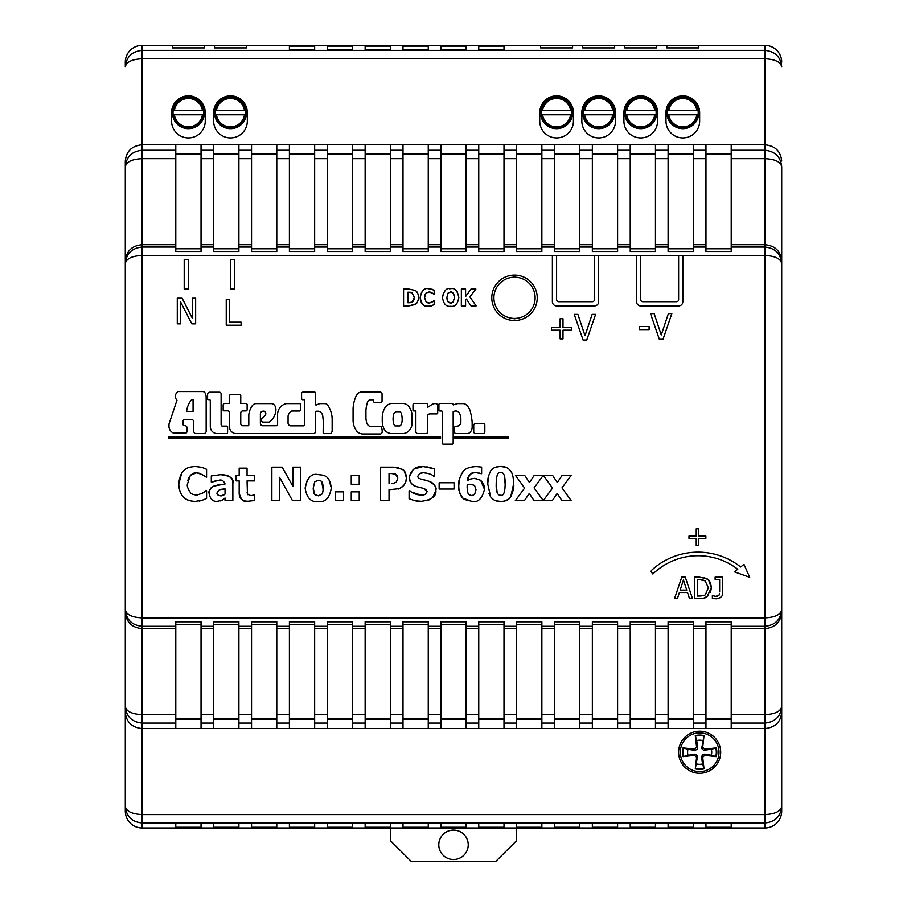 <?xml version="1.0" encoding="UTF-8"?>
<svg xmlns="http://www.w3.org/2000/svg" width="907" height="907" viewBox="0 0 907 907"><rect width="100%" height="100%" fill="white"/><g stroke="black" fill="none" stroke-linecap="round" stroke-linejoin="round"><path stroke-width="1.36" d="M142.127 45.35L764.873 45.35A16.836 16.836 0 0 1 781.698 62.186A16.836 16.836 -90 0 0 764.873 45.35L142.127 45.35A16.836 16.836 -90 0 0 125.302 62.186A16.836 16.836 0 0 1 142.127 45.35L142.127 50.361C131.923 51.359 126.311 56.869 125.302 66.891L125.302 62.186L125.302 66.891C126.311 61.971 131.923 59.261 142.127 58.762L764.873 58.762C775.077 59.261 780.689 61.971 781.698 66.891C780.689 56.869 775.077 51.359 764.873 50.361L764.873 144.78L731.212 144.78L731.212 251.5L705.963 251.5L705.963 144.78L693.345 144.78L693.345 251.5L668.096 251.5L668.096 144.78L655.466 144.78L655.466 251.5L630.229 251.5L630.229 144.78L617.599 144.78L617.599 251.5L592.35 251.5L592.35 144.78L579.732 144.78L579.732 251.5L554.483 251.5L554.483 144.78L541.864 144.78L541.864 251.5L516.616 251.5L516.616 144.78L503.997 144.78L503.997 251.5L478.749 251.5L478.749 144.78L466.119 144.78L466.119 251.5L440.881 251.5L440.881 144.78L428.251 144.78L428.251 251.5L403.003 251.5L403.003 144.78L390.384 144.78L390.384 251.5L365.136 251.5L365.136 144.78L352.517 144.78L352.517 251.5L327.268 251.5L327.268 144.78L314.65 144.78L314.65 251.5L289.401 251.5L289.401 144.78L276.771 144.78L276.771 251.5L251.534 251.5L251.534 144.78L238.904 144.78L238.904 251.5L213.655 251.5L213.655 244.675L201.037 244.675L201.037 251.5L175.788 251.5L175.788 144.78L142.127 144.78L142.127 50.361L764.873 50.361L764.873 45.35M781.698 367.664L781.698 166.797C780.689 156.775 775.077 151.265 764.873 150.256L731.212 150.256M731.212 723.083L731.212 728.559L705.963 728.559L705.963 621.839L731.212 621.839L731.212 723.083L764.873 723.083L764.873 728.559C775.077 727.573 780.689 722.153 781.698 712.301L781.698 806.448C780.689 811.368 775.077 814.078 764.873 814.577L764.873 822.978C775.077 821.98 780.689 816.47 781.698 806.448L781.698 811.141A16.836 16.836 0 0 1 764.873 827.989L142.127 827.989L764.873 827.989A16.836 16.836 90 0 0 781.698 811.141L781.698 505.675M125.302 367.664L125.302 161.038C126.311 151.186 131.923 145.766 142.127 144.78L142.127 150.256C131.923 151.265 126.311 156.775 125.302 166.797C126.311 161.865 131.923 159.156 142.127 158.668L175.788 158.668M731.212 728.559L764.873 728.559L764.873 814.577L142.127 814.577C131.923 814.078 126.311 811.368 125.302 806.448L125.302 811.141A16.836 16.836 90 0 0 142.127 827.989A16.836 16.836 0 0 1 125.302 811.153L125.302 505.675M468.227 844.814A14.727 14.727 0 0 1 446.142 857.568A14.727 14.727 0 0 1 446.142 832.07A14.727 14.727 0 0 1 468.227 844.814M516.616 827.989L516.616 840.608L495.573 861.65L411.427 861.65L390.384 840.608L390.384 827.989M666.826 47.878L666.826 45.667L666.826 47.878L698.809 47.878L698.809 45.667L698.809 47.878M624.753 47.878L624.753 45.667L624.753 47.878L656.736 47.878L656.736 45.667L656.736 47.878M582.679 47.878L582.679 45.667L582.679 47.878L614.651 47.878L614.651 45.667L614.651 47.878M540.595 47.878L540.595 45.667L540.595 47.878L572.578 47.878L572.578 45.667L572.578 47.878M214.505 47.878L214.505 45.667L214.505 47.878L246.477 47.878L246.477 45.667L246.477 47.878M172.421 47.878L172.421 45.667L172.421 47.878L204.404 47.878L204.404 45.667L204.404 47.878M708.775 580.344L711.349 587.838C710.861 582.861 709.421 579.868 707.018 578.825L699.354 577.124L694.49 577.124L694.49 598.507L699.41 598.507C703.843 598.337 706.372 597.758 706.972 596.783L711.349 587.838L710.589 592.135M699.49 579.584L705.147 580.865L708.378 587.804L705.397 594.629C704.988 595.4 703.027 595.876 699.49 596.046L697.324 596.046L697.324 579.584L699.671 579.584M705.147 580.865L702.732 579.89M708.356 595.661L703.979 598.087M704.127 577.589L708.095 579.664M699.49 596.046L704.286 595.264M678.617 255.445L678.617 299.627A2.109 2.109 0 0 1 676.509 301.736L642.848 301.736A2.109 2.109 0 0 1 640.739 299.627L640.739 255.445L636.533 255.445L636.533 301.736A4.206 4.206 0 0 0 640.739 305.942L678.617 305.942A4.206 4.206 0 0 0 682.824 301.736L682.824 255.445L640.739 255.445M598.665 301.736L598.665 255.445L594.459 255.445L594.459 299.627A2.109 2.109 0 0 1 592.35 301.736L558.689 301.736A2.109 2.109 0 0 1 556.592 299.627L556.592 255.445L552.386 255.445L552.386 301.736A4.206 4.206 0 0 0 556.592 305.942L594.459 305.942A4.206 4.206 0 0 0 598.665 301.736M571.693 330.182L571.693 327.416L562.998 327.416L562.998 318.731L560.129 318.731L560.129 327.416L551.445 327.416L551.445 330.182L560.129 330.182L560.129 338.867L562.998 338.867L562.998 330.182L571.693 330.182M577.906 314.389L574.244 314.389L583.076 340.034L586.761 340.034L595.593 314.389L592.124 314.389L585.015 335.692L577.906 314.389M195.64 323.867L195.64 298.222L192.465 298.222L192.465 318.527L182.126 298.222L177.284 298.222L177.284 323.867L180.47 323.867L180.47 301.748L191.819 323.867L195.64 323.867M403.57 289.05L403.57 305.931L408.853 305.931L414.998 304.593C416.801 303.936 418.014 301.566 418.637 297.507C418.195 293.539 416.993 291.158 415.055 290.376L408.796 289.05L403.57 289.05M410.338 292.258L407.901 292.201L411.959 292.757L414.284 297.303M414.284 297.655L412.163 302.122L407.901 302.779L410.304 302.723M413.15 301.26L414.068 299.423M416.166 291.249L417.118 292.337M418.501 295.773L418.286 300.104M415.905 303.913L408.853 305.931M407.901 302.779L407.901 292.201M241.103 325.205L241.103 322.166L229.652 322.166L229.652 299.548L226.24 299.548L226.24 325.205L241.103 325.205M461.346 289.05L461.346 305.931L465.586 305.931L465.586 300.228L466.425 299.083L471.005 305.931L476.141 305.931L469.871 296.895L475.892 289.05L471.005 289.05L465.586 296.589L465.586 289.05L461.346 289.05M650.648 571.172L652.87 574.006A65.032 65.032 0 0 1 737.754 569.245L734.443 571.841L749.704 577.328L743.978 564.381L740.668 566.977A68.615 68.615 0 0 0 650.648 571.172M199.517 473.307L196.558 472.796L190.334 475.381C193.474 473.035 195.549 472.173 196.558 472.796L202.08 474.531L206.569 477.309L206.569 469.316L201.887 467.354L195.22 466.515C188.463 467.105 180.346 467.797 178.77 483.975C179.756 499.292 188.259 501.118 195.198 501.378L201.91 500.403L206.569 498.499L206.569 490.608L202.318 493.306L196.615 495.097C193.078 494.655 191.037 493.862 190.493 492.705C187.783 488.658 186.774 485.755 187.477 483.998L190.334 475.381M188.747 477.728L187.817 480.472M193.089 494.428L197.295 495.075M204.358 491.866L205.798 490.608M206.569 498.499L204.426 499.474M201.91 500.403L199.2 501.095M195.368 501.378L195.198 501.378C184.677 501.083 179.201 495.29 178.77 483.975L181.683 473.193M194.88 466.515L198.61 466.72M201.887 467.354L203.916 468.103M205.9 468.987L206.569 469.316M204.177 476.005L201.785 474.361M230.491 259.651L230.491 289.106L234.698 289.106L234.698 259.651L230.491 259.651M215.605 480.778L211.977 482.07L218.882 480.279C221.557 479.44 223.621 480.676 225.083 483.975L213.553 486.175C209.619 489.429 208.168 491.855 209.177 493.465C210.039 498.907 212.635 501.56 216.977 501.401L221.852 500.347L225.027 498.034L225.027 500.721L232.861 500.721L232.861 483.51C234.21 478.545 230.038 475.608 220.356 474.701L211.297 475.948L211.297 482.07L211.977 482.07M220.186 474.701L220.356 474.701C228.87 474.667 233.042 477.604 232.861 483.51M217.147 492.637L219.347 489.791L225.027 488.873L225.027 494.122L221.297 495.902M222.759 495.562L223.916 494.995M223.576 499.258L220.48 500.913M209.177 493.805L209.177 493.465C209.222 489.837 210.685 487.41 213.553 486.175L218.746 484.723M225.027 488.873L221.705 489.213M220.775 495.914L220.957 495.914C217.714 495.347 216.444 494.315 217.147 492.807L217.147 492.898M188.418 289.106L188.418 259.651L184.2 259.651L184.2 289.106L188.418 289.106M335.635 491.855L335.635 500.721L343.606 500.721L343.606 491.855L335.635 491.855M428.433 306.26L434.158 304.809L434.158 300.841L429.147 303.108L426.075 301.895L424.555 297.519L425.984 293.188L429.124 291.884L434.158 294.151L434.158 290.127L428.455 288.721C424.385 287.734 421.63 290.659 420.168 297.507C421.426 304.219 424.181 307.133 428.433 306.26C423.15 306.124 420.395 303.199 420.168 297.507L421.596 292.145M433.671 294.095L431.596 292.587M430.95 292.269L429.124 291.884L425.984 293.188M431.8 289.14L432.684 289.458M428.104 288.721L430.077 288.811M431.823 305.772L430.7 306.067M430.757 302.825L432.174 302.11M433.058 301.475L433.773 300.841M427.378 302.768L429.147 303.108M425.19 294.367L424.725 295.727M351.247 491.855L351.247 500.721L359.217 500.721L359.217 491.855L351.247 491.855M458.829 297.496C457.411 290.603 454.69 287.678 450.643 288.698C446.686 287.587 443.954 290.523 442.48 297.496C443.489 303.958 446.221 306.883 450.643 306.294C455.019 306.997 457.74 304.072 458.829 297.496M450.666 291.884L453.307 293.188L454.452 297.496L453.319 301.782L450.666 303.108L448.001 301.804L446.856 297.496L448.024 293.154L450.666 291.884M446.856 297.496L447.162 300.07M452.287 292.281L451.006 291.895M457.343 291.929L458.829 297.326M448.988 302.677L450.666 303.108M451.357 303.029L452.003 302.836M453.217 301.918L454.452 297.496L454.146 294.911M442.48 297.836L443.455 292.825M449.305 288.777L450.473 288.698M351.247 475.404L351.247 484.27L359.217 484.27L359.217 475.404L351.247 475.404M248.393 501.22L254.674 500.505L254.674 494.961L250.899 495.721L247.441 494.009L247.055 480.903L254.674 480.903L254.674 475.404L247.055 475.404L247.055 468.171L239.176 468.171L239.176 475.404L236.149 475.404L236.149 480.903L239.176 480.903L239.176 492.728C240.74 499.836 243.813 502.659 248.393 501.22C242.112 501.401 239.04 498.567 239.176 492.728M254.674 500.505L253.518 500.766M247.089 492.229L247.441 494.009L250.899 495.721L253.994 494.961M247.441 494.009L247.928 494.757M389.024 500.721L389.024 489.735L399.386 488.624L403.513 485.744C405.882 482.331 406.846 479.667 406.393 477.751C406.019 473.216 404.692 470.427 402.425 469.373L393.615 467.162L380.589 467.162L380.589 500.721L389.024 500.721M393.615 467.162L398.456 467.661M390.305 473.42L395.463 474.1L397.742 477.796M397.255 475.801L396.62 474.928M397.742 478.136L396.404 482.002M396.28 482.127L393.695 483.295L396.28 482.127M393.695 483.295L391.79 483.454M402.425 469.373L403.91 470.631M404.307 471.084L406.393 477.751L405.837 481.628M404.431 484.621L401.71 487.32M399.386 488.624L398.264 489.032M395.463 474.1L393.185 473.499M389.613 483.488L389.024 483.488L389.024 473.42L390.214 473.42M300.602 500.721L300.602 467.162L292.916 467.162L292.916 486.39L282.19 467.162L271.862 467.162L271.862 500.721L279.56 500.721L279.56 477.343L292.507 500.721L300.602 500.721M490.698 470.892C492.796 467.933 496.129 466.47 500.687 466.481C495.029 466.992 491.707 468.454 490.698 470.892C488.159 476.164 487.172 480.517 487.739 483.941L490.676 496.968L488.952 493.476M487.739 483.941L488.522 475.948M509.451 469.543L510.686 471.028C508.237 467.819 504.904 466.311 500.687 466.481L506.038 467.332M505.142 483.941C505.04 492.342 503.555 496.106 500.687 495.233C497.467 495.449 495.97 491.696 496.197 483.975C496.31 475.472 497.807 471.708 500.687 472.683C503.759 472.037 505.244 475.79 505.142 483.941L504.201 475.415M513.6 483.941L510.664 497.025C513.339 490.88 514.326 486.515 513.6 483.941C513.532 477.649 512.557 473.341 510.686 471.028L511.956 473.363M510.664 497.025C508.68 499.95 505.358 501.412 500.687 501.435C503.544 502.127 506.866 500.653 510.664 497.025M493.601 499.746L490.676 496.968C493.181 500.142 496.514 501.628 500.687 501.435L495.993 500.811M496.197 483.975L497.127 492.41M331.259 488.079C329.774 474.656 323.3 475.245 318.198 474.622C311.623 473.057 307.258 477.536 305.126 488.079C306.713 498 311.067 502.478 318.198 501.514C325.296 502.546 329.649 498.068 331.259 488.079L331.248 488.42M318.38 480.279L318.198 480.279C320.84 480.812 322.042 481.379 321.792 481.957C322.552 482.411 323.005 484.463 323.175 488.136C323.005 491.832 322.529 493.862 321.77 494.224L318.255 495.857L314.582 494.168C313.924 494.088 313.459 492.07 313.198 488.136L314.695 481.855L318.198 480.279L316.26 480.597M313.198 488.136L314.797 494.44M323.141 489.531L321.69 481.821M328.946 479.576L331.248 487.739M315.874 495.313L316.872 495.687M305.126 488.079L307.371 479.667M639.39 326.497L639.39 329.615L649.106 329.615L649.106 326.497L639.39 326.497M421.267 501.322C431.823 499.904 436.675 496.197 435.825 490.233C436.925 487.388 434.634 484.383 428.943 481.232L422.333 479.486C419.034 478.715 417.549 477.581 417.9 476.084L419.828 473.454L423.671 472.683C429.294 473.488 432.65 474.758 433.75 476.492L434.487 476.492L434.487 468.828L423.229 466.572C415.973 466.028 411.313 469.543 409.284 477.116C410.145 482.853 412.56 486.016 416.54 486.617L423.852 488.465L427.197 491.673L425.111 494.553L421.302 495.211C416.211 494.757 412.39 493.272 409.851 490.744L409.091 490.744L409.091 498.737C419.59 502.523 416.596 500.63 421.267 501.322L415.746 500.857M416.54 486.617C411.529 484.86 409.102 481.696 409.284 477.116M424.193 488.556L423.524 488.374M426.381 489.746L425.598 489.179M423.218 495.041L425.417 494.406M409.851 490.744L410.928 491.594M411.653 492.104L421.302 495.211M435.813 490.574L432.662 497.637M429.09 499.916L421.619 501.322M428.943 481.232C433.557 482.762 435.848 485.755 435.825 490.233M420.349 478.919L425.837 480.291M421.676 472.853L419.522 473.601M429.17 473.783L423.49 472.683M423.229 466.572L424.612 466.606M426.846 466.788L434.487 468.828M409.284 476.776L413.207 469.531M413.796 469.123L422.889 466.572M654.151 313.629L650.5 313.629L659.332 339.286L663.006 339.286L671.838 313.629L668.368 313.629L661.26 334.932L654.151 313.629M454.067 489.032L454.067 482.773L439.135 482.773L439.135 489.032L454.067 489.032M688.991 536.06L688.991 538.361L696.236 538.361L696.236 545.606L698.617 545.606L698.617 538.361L705.861 538.361L705.861 536.06L698.617 536.06L698.617 528.815L696.236 528.815L696.236 536.06L688.991 536.06M480.642 480.279L484.451 489.304C485.2 487.206 483.93 484.191 480.642 480.279L474.418 478.374C470.177 478.953 467.774 479.724 467.207 480.687C469.327 474.146 472.252 471.47 475.96 472.66L481.617 473.692L481.617 467.116L476.039 466.538C468.908 467.105 464.497 468.885 462.831 471.867C459.248 478.261 457.888 482.887 458.772 485.767C458.012 488.59 459.316 492.694 462.717 498.09L471.855 501.435C477.978 502.784 482.184 498.748 484.451 489.304L484.44 489.644M474.44 485.336L475.994 489.712L474.633 494.36L471.833 495.721L468.919 494.36C468.023 494.27 467.422 491.832 467.128 487.048L467.184 485.007L470.744 484.213L474.69 485.574M467.128 486.957L467.627 491.707M472.989 484.519L468.93 484.451M475.631 492.592L475.585 487.025M472.298 466.81L477.422 466.583M477.456 466.583L479.259 466.742M461.278 474.134L464.225 470.416M463.862 499.099L462.717 498.09C460.132 495.539 458.817 491.435 458.772 485.767L459.259 479.973M472.196 501.435L464.441 499.508M469.985 495.279L470.835 495.607M474.418 478.374L476.504 478.545M476.13 472.66L475.96 472.66C470.756 472.762 467.842 475.438 467.207 480.687L469.361 479.497M481.016 473.692L479.304 473.091M689.467 598.507L692.46 598.507L685.261 577.124L681.758 577.124L674.547 598.507L677.427 598.507L679.366 592.532L687.529 592.532L689.467 598.507M683.436 580.038L686.746 590.106L680.148 590.106L683.436 580.038M552.25 500.721L557.193 493.465L562.011 500.721L571.251 500.721L561.977 487.864L571.149 475.404L562.091 475.404L557.329 482.535L552.601 475.404L543.35 475.404L552.522 488.057L543.27 500.619L534.076 487.864L543.248 475.404L534.189 475.404L529.427 482.535L524.7 475.404L515.448 475.404L524.62 488.057L515.289 500.721L524.348 500.721L529.291 493.465L534.11 500.721L552.25 500.721M718.934 595.321L715.782 596.341L717.584 596.137M719.534 593.779L719.036 595.173M714.002 596.092L715.782 596.341L712.38 595.65L712.38 598.382L716.156 598.801C720.997 597.906 723.106 595.956 722.482 592.94L722.482 577.124L715.124 577.124L715.124 579.403L719.636 579.403L719.636 591.852M720.271 597.668L716.326 598.801M716.156 598.801L714.467 598.688M514.507 275.093A22.72 22.72 0 0 1 537.239 297.813A22.72 22.72 0 0 1 514.507 320.534A22.72 22.72 0 0 1 491.787 297.813A22.72 22.72 0 0 1 514.507 275.093M508.657 438.33L508.657 436.936L454.611 436.936L454.611 438.33L508.657 438.33M382.051 400.735L382.051 393.785A2.109 2.109 0 0 0 379.829 392.028L360.941 392.028A6.598 6.598 0 0 0 355.941 396.382A35.158 35.158 0 0 0 353.072 408.513L353.072 420.735A18.129 18.129 0 0 0 357.143 431.573A8.957 8.957 0 0 0 362.142 433.977L380.487 433.977A2.222 2.222 0 0 0 382.153 432.22A10 10 0 0 0 380.849 426.29L369.739 426.29A5.363 5.363 0 0 1 366.496 421.936A30.464 30.464 0 0 1 365.94 418.603L365.94 410.179A34.001 34.001 0 0 1 367.335 402.674A4.716 4.716 0 0 1 369.648 399.806L373.446 399.806A2.789 2.789 0 0 0 374.274 402.493L380.577 402.493A1.474 1.474 0 0 0 382.051 400.735M219.267 392.209L209.63 392.209A2.358 2.358 0 0 0 207.601 393.978L207.601 399.159A0.703 0.703 0 0 0 208.247 399.624L209.823 399.624A2.199 2.199 0 0 1 210.288 401.098L210.288 426.381A7.052 7.052 0 0 0 216.115 433.512L227.045 433.512A2.358 2.358 0 0 0 227.6 432.401L227.6 426.562A1.553 1.553 0 0 0 226.489 426.109L222.136 426.109A1.599 1.599 0 0 1 221.115 424.714L221.115 393.604A1.78 1.78 0 0 0 219.267 392.209M403.071 403.422L391.223 403.422A9.852 9.852 0 0 0 384.466 408.603A20.113 20.113 0 0 0 382.244 417.311L382.244 421.109A16.87 16.87 0 0 0 385.294 430.916A10.884 10.884 0 0 0 390.668 433.512L403.626 433.512A9.195 9.195 0 0 0 410.202 429.158A9.251 9.251 0 0 0 411.959 423.047L411.959 413.603A17.698 17.698 0 0 0 409 406.653A8.31 8.31 0 0 0 403.071 403.422M401.688 423.229A3.651 3.651 0 0 1 399.84 425.916L394.93 425.916A5.907 5.907 0 0 1 393.536 423.138A18.321 18.321 0 0 1 393.445 415.304A4.161 4.161 0 0 1 396.314 411.699L399.953 411.699A4.127 4.127 0 0 1 401.506 413.887A26.791 26.791 0 0 1 402.152 418.785A14.727 14.727 0 0 1 401.688 423.229M427.707 404.987A1.406 1.406 0 0 0 426.313 403.422L414.839 403.422A1.633 1.633 0 0 0 412.98 405.27L412.98 409.987A0.828 0.828 0 0 0 413.626 410.916L415.86 410.916L415.86 432.129A2.075 2.075 0 0 0 417.708 433.512L426.415 433.512A1.984 1.984 0 0 0 427.707 432.027L427.707 415.089A2.721 2.721 0 0 1 429.929 413.887L436.777 413.887A0.93 0.93 0 0 0 437.707 412.957L437.707 405.18A2.177 2.177 0 0 0 436.04 403.604L434.192 403.604A6.961 6.961 0 0 0 432.061 404.431L427.707 407.311L427.707 404.987M453.262 404.896A1.576 1.576 0 0 0 451.595 403.422L440.949 403.422A4.966 4.966 0 0 0 439.101 403.876A1.519 1.519 0 0 0 438.909 404.987L438.909 409.533A2.075 2.075 0 0 0 439.283 410.916A8.378 8.378 0 0 1 440.666 411.007L441.879 411.007A3.843 3.843 0 0 1 442.435 412.957L442.435 443.047A2.324 2.324 0 0 0 442.888 444.158L452.344 444.158A1.179 1.179 0 0 0 453.171 442.775L453.171 411.755A5.057 5.057 0 0 1 456.788 411.098A4.354 4.354 0 0 1 459.838 414.068A16.564 16.564 0 0 1 460.858 418.048L460.858 423.331A10.453 10.453 0 0 1 459.282 425.644A17.108 17.108 0 0 1 456.13 426.29A2.131 2.131 0 0 0 454.656 427.027A2.721 2.721 0 0 0 454.464 428.512L454.464 432.401A4.864 4.864 0 0 0 455.019 433.24A5.816 5.816 0 0 0 456.879 433.512L468.261 433.512A6.485 6.485 0 0 0 471.413 430.36A7.562 7.562 0 0 0 472.15 426.664L472.15 422.311A62.662 62.662 0 0 0 470.484 412.118A12.959 12.959 0 0 0 465.574 404.341A3.979 3.979 0 0 0 463.171 403.604L457.343 403.604L453.262 404.896M168.702 438.33L440.575 438.33L440.575 436.936L168.702 436.936L168.702 438.33M204.449 433.512A3.379 3.379 0 0 0 206.15 431.664L206.15 397.209A9.353 9.353 0 0 0 204.857 392.584A3.14 3.14 0 0 0 202.352 391.563L178.373 391.563A5.34 5.34 0 0 0 176.978 400.18L168.985 424.034L168.985 427.027A7.596 7.596 0 0 0 173.611 433.138L185.742 433.138A1.678 1.678 0 0 0 186.944 431.573L186.944 427.31A1.837 1.837 0 0 0 185.47 425.825A2.472 2.472 0 0 0 184.45 425.553L183.611 425.553A2.075 2.075 0 0 1 183.055 424.068L183.055 420.825A2.676 2.676 0 0 1 185.833 419.34L191.672 419.34A2.834 2.834 0 0 1 193.713 421.381L193.713 431.29A2.812 2.812 0 0 0 195.288 433.512L204.449 433.512M186.627 411.381A21.541 21.541 0 0 1 191.672 399.647L193.066 399.647L193.066 411.381L186.627 411.381M484.837 424.998A1.939 1.939 0 0 0 482.807 423.331L475.767 423.331A2.188 2.188 0 0 0 473.726 425.644L473.726 432.129A1.825 1.825 0 0 0 475.483 433.512L483.17 433.512A1.712 1.712 0 0 0 484.837 431.755L484.837 424.998M240.752 403.422L240.752 395.543A1.122 1.122 0 0 0 239.448 394.624L230.661 394.624A1.258 1.258 0 0 0 229.448 396.008L229.448 403.422L224.732 403.422A1.859 1.859 0 0 0 223.156 404.805L223.156 410.27A0.726 0.726 0 0 0 223.621 410.826L227.782 410.826A1.735 1.735 0 0 1 229.448 412.776L229.448 426.846A7.007 7.007 0 0 0 234.913 433.512L313.72 433.512A2.279 2.279 0 0 0 315.659 430.916L315.659 411.563A1.508 1.508 0 0 0 316.124 411.2L318.901 411.2A5.986 5.986 0 0 1 322.79 416.562A62.198 62.198 0 0 1 323.164 429.249L323.164 433.138A1.258 1.258 0 0 0 324.547 433.603L330.386 433.603A3.413 3.413 0 0 0 332.143 430.36L332.143 419.159A25.226 25.226 0 0 0 327.983 405.542A3.56 3.56 0 0 0 325.205 403.604L320.012 403.604A11.111 11.111 0 0 0 316.77 404.896L315.659 404.896L315.659 393.321A1.111 1.111 0 0 0 314.548 392.119L302.881 392.119A1.429 1.429 0 0 0 301.589 393.604L301.589 397.958A1.973 1.973 0 0 0 302.507 399.715L304.741 399.715L304.741 424.34A3.186 3.186 0 0 1 303.72 425.825L289.923 425.825A3.503 3.503 0 0 1 288.063 422.118L288.063 416.007A7.063 7.063 0 0 1 291.771 411.007L299.639 411.007A1.338 1.338 0 0 0 300.659 409.624L300.659 404.987A1.292 1.292 0 0 0 299.174 403.604L286.499 403.604A10.975 10.975 0 0 0 277.599 414.068L277.599 424.442A1.463 1.463 0 0 1 275.932 425.734L261.862 425.734A2.982 2.982 0 0 1 260.377 423.422L260.377 413.785A2.721 2.721 0 0 1 262.327 411.29A4.059 4.059 0 0 1 264.64 411.29A2.778 2.778 0 0 1 265.468 414.896A9.512 9.512 0 0 1 262.599 417.776A2.268 2.268 0 0 0 261.397 420.088A3.356 3.356 0 0 0 262.508 422.118L269.175 422.118A14.739 14.739 0 0 0 275.569 412.118A8.027 8.027 0 0 0 274.821 405.644A4.297 4.297 0 0 0 271.034 403.604L255.751 403.604A5.329 5.329 0 0 0 252.509 405.361A20.203 20.203 0 0 0 248.801 414.714L248.801 424.895A0.828 0.828 0 0 1 247.781 425.734L241.954 425.734A2.472 2.472 0 0 1 240.752 423.784L240.752 412.583A2.143 2.143 0 0 1 242.883 410.916L246.114 410.916A1.304 1.304 0 0 0 247.135 409.533L247.135 404.341A1.927 1.927 0 0 0 245.378 403.422L240.752 403.422M705.963 624.594L731.212 624.594M731.212 719.33L705.963 719.33M705.963 718.729L731.212 718.729M668.096 624.594L693.345 624.594M668.096 621.839L693.345 621.839L693.345 728.559L668.096 728.559L668.096 621.839M693.345 719.33L668.096 719.33M668.096 718.729L693.345 718.729M630.229 624.594L655.466 624.594M630.229 621.839L655.466 621.839L655.466 728.559L630.229 728.559L630.229 621.839M655.466 719.33L630.229 719.33M630.229 718.729L655.466 718.729M592.35 624.594L617.599 624.594M592.35 621.839L617.599 621.839L617.599 728.559L592.35 728.559L592.35 621.839M617.599 719.33L592.35 719.33M592.35 718.729L617.599 718.729M554.483 624.594L579.732 624.594M554.483 621.839L579.732 621.839L579.732 728.559L554.483 728.559L554.483 621.839M579.732 719.33L554.483 719.33M554.483 718.729L579.732 718.729M516.616 624.594L541.864 624.594M516.616 621.839L541.864 621.839L541.864 728.559L516.616 728.559L516.616 621.839M541.864 719.33L516.616 719.33M516.616 718.729L541.864 718.729M478.749 624.594L503.997 624.594M478.749 621.839L503.997 621.839L503.997 728.559L478.749 728.559L478.749 621.839M503.997 719.33L478.749 719.33M478.749 718.729L503.997 718.729M440.881 624.594L466.119 624.594M440.881 621.839L466.119 621.839L466.119 728.559L440.881 728.559L440.881 621.839M466.119 719.33L440.881 719.33M440.881 718.729L466.119 718.729M403.003 624.594L428.251 624.594M403.003 621.839L428.251 621.839L428.251 728.559L403.003 728.559L403.003 621.839M428.251 719.33L403.003 719.33M403.003 718.729L428.251 718.729M365.136 624.594L390.384 624.594M365.136 621.839L390.384 621.839L390.384 728.559L365.136 728.559L365.136 621.839M390.384 719.33L365.136 719.33M365.136 718.729L390.384 718.729M327.268 624.594L352.517 624.594M327.268 621.839L352.517 621.839L352.517 728.559L327.268 728.559L327.268 621.839M352.517 719.33L327.268 719.33M327.268 718.729L352.517 718.729M289.401 624.594L314.65 624.594M289.401 621.839L314.65 621.839L314.65 728.559L289.401 728.559L289.401 621.839M314.65 719.33L289.401 719.33M289.401 718.729L314.65 718.729M251.534 624.594L276.771 624.594M251.534 621.839L276.771 621.839L276.771 728.559L251.534 728.559L251.534 621.839M276.771 719.33L251.534 719.33M251.534 718.729L276.771 718.729M213.655 624.594L238.904 624.594M213.655 621.839L238.904 621.839L238.904 728.559L213.655 728.559L213.655 621.839M238.904 719.33L213.655 719.33M213.655 718.729L238.904 718.729M175.788 626.306L175.788 621.839L201.037 621.839L201.037 728.559L175.788 728.559L175.788 628.664L142.127 628.664L142.127 626.306L175.788 626.306L175.788 628.664M213.655 628.664L201.037 628.664M251.534 628.664L238.904 628.664M289.401 628.664L276.771 628.664M327.268 628.664L314.65 628.664M365.136 628.664L352.517 628.664M403.003 628.664L390.384 628.664M440.881 628.664L428.251 628.664M478.749 628.664L466.119 628.664M516.616 628.664L503.997 628.664M554.483 628.664L541.864 628.664M592.35 628.664L579.732 628.664M630.229 628.664L617.599 628.664M668.096 628.664L655.466 628.664M731.212 626.306L764.873 626.306L764.873 628.664L731.212 628.664M705.963 628.664L693.345 628.664M213.655 728.559L201.037 728.559M251.534 728.559L238.904 728.559M289.401 728.559L276.771 728.559M327.268 728.559L314.65 728.559M365.136 728.559L352.517 728.559M403.003 728.559L390.384 728.559M440.881 728.559L428.251 728.559M478.749 728.559L466.119 728.559M516.616 728.559L503.997 728.559M554.483 728.559L541.864 728.559M592.35 728.559L579.732 728.559M630.229 728.559L617.599 728.559M668.096 728.559L655.466 728.559M201.037 719.33L175.788 719.33M175.788 718.729L201.037 718.729M175.788 624.594L201.037 624.594M175.788 728.559L142.127 728.559L142.127 723.083L175.788 723.083M705.963 248.745L731.212 248.745M705.963 154.009L731.212 154.009M705.963 154.609L731.212 154.609M668.096 248.745L693.345 248.745M668.096 154.009L693.345 154.009M668.096 154.609L693.345 154.609M630.229 248.745L655.466 248.745M630.229 154.009L655.466 154.009M630.229 154.609L655.466 154.609M592.35 248.745L617.599 248.745M592.35 154.009L617.599 154.009M592.35 154.609L617.599 154.609M554.483 248.745L579.732 248.745M554.483 154.009L579.732 154.009M554.483 154.609L579.732 154.609M516.616 248.745L541.864 248.745M516.616 154.009L541.864 154.009M516.616 154.609L541.864 154.609M478.749 248.745L503.997 248.745M478.749 154.009L503.997 154.009M478.749 154.609L503.997 154.609M440.881 248.745L466.119 248.745M440.881 154.009L466.119 154.009M440.881 154.609L466.119 154.609M403.003 248.745L428.251 248.745M403.003 154.009L428.251 154.009M403.003 154.609L428.251 154.609M365.136 248.745L390.384 248.745M365.136 154.009L390.384 154.009M365.136 154.609L390.384 154.609M327.268 248.745L352.517 248.745M327.268 154.009L352.517 154.009M327.268 154.609L352.517 154.609M289.401 248.745L314.65 248.745M289.401 154.009L314.65 154.009M289.401 154.609L314.65 154.609M251.534 248.745L276.771 248.745M251.534 154.009L276.771 154.009M251.534 154.609L276.771 154.609M213.655 248.745L238.904 248.745M213.655 154.009L238.904 154.009M213.655 154.609L238.904 154.609M251.534 244.675L238.904 244.675M289.401 244.675L276.771 244.675M327.268 244.675L314.65 244.675M365.136 244.675L352.517 244.675M403.003 244.675L390.384 244.675M440.881 244.675L428.251 244.675M478.749 244.675L466.119 244.675M516.616 244.675L503.997 244.675M554.483 244.675L541.864 244.675M592.35 244.675L579.732 244.675M630.229 244.675L617.599 244.675M668.096 244.675L655.466 244.675M705.963 244.675L693.345 244.675M731.212 158.668L764.873 158.668L764.873 244.675L731.212 244.675M213.655 244.675L213.655 144.78L201.037 144.78L201.037 244.675M175.788 154.009L201.037 154.009M175.788 154.609L201.037 154.609M175.788 248.745L201.037 248.745M503.997 46.087L503.997 49.908L478.749 49.908L478.749 46.087L503.997 46.087L503.997 49.908M478.749 46.087L478.749 49.908M466.119 46.087L466.119 49.908L440.881 49.908L440.881 46.087L466.119 46.087L466.119 49.908M440.881 46.087L440.881 49.908M428.251 46.087L428.251 49.908L403.003 49.908L403.003 46.087L428.251 46.087L428.251 49.908M403.003 46.087L403.003 49.908M390.384 46.087L390.384 49.908L365.136 49.908L365.136 46.087L390.384 46.087L390.384 49.908M365.136 46.087L365.136 49.908M352.517 46.087L352.517 49.908L327.268 49.908L327.268 46.087L352.517 46.087L352.517 49.908M327.268 46.087L327.268 49.908M314.65 46.087L314.65 49.908L289.401 49.908L289.401 46.087L314.65 46.087L314.65 49.908M289.401 46.087L289.401 49.908M214.505 45.667L246.477 45.667M172.421 45.667L204.404 45.667M540.595 45.667L572.578 45.667M582.679 45.667L614.651 45.667M624.753 45.667L656.736 45.667M666.826 45.667L698.809 45.667M201.037 144.78L175.788 144.78M705.963 728.559L693.345 728.559M403.003 827.252L403.003 823.431L428.251 823.431L428.251 827.252L403.003 827.252L403.003 823.431M428.251 827.252L428.251 823.431M705.963 827.252L705.963 823.431L731.212 823.431L731.212 827.252L705.963 827.252L705.963 823.431M731.212 827.252L731.212 823.431M668.096 827.252L668.096 823.431L693.345 823.431L693.345 827.252L668.096 827.252L668.096 823.431M693.345 827.252L693.345 823.431M630.229 827.252L630.229 823.431L655.466 823.431L655.466 827.252L630.229 827.252L630.229 823.431M655.466 827.252L655.466 823.431M592.35 827.252L592.35 823.431L617.599 823.431L617.599 827.252L592.35 827.252L592.35 823.431M617.599 827.252L617.599 823.431M554.483 827.252L554.483 823.431L579.732 823.431L579.732 827.252L554.483 827.252L554.483 823.431M579.732 827.252L579.732 823.431M516.616 827.252L516.616 823.431L541.864 823.431L541.864 827.252L516.616 827.252L516.616 823.431M541.864 827.252L541.864 823.431M478.749 827.252L478.749 823.431L503.997 823.431L503.997 827.252L478.749 827.252L478.749 823.431M503.997 827.252L503.997 823.431M440.881 827.252L440.881 823.431L466.119 823.431L466.119 827.252L440.881 827.252L440.881 823.431M466.119 827.252L466.119 823.431M365.136 827.252L365.136 823.431L390.384 823.431L390.384 827.252L365.136 827.252L365.136 823.431M390.384 827.252L390.384 823.431M327.268 827.252L327.268 823.431L352.517 823.431L352.517 827.252L327.268 827.252L327.268 823.431M352.517 827.252L352.517 823.431M289.401 827.252L289.401 823.431L314.65 823.431L314.65 827.252L289.401 827.252L289.401 823.431M314.65 827.252L314.65 823.431M213.655 827.252L213.655 823.431L238.904 823.431L238.904 827.252L213.655 827.252L213.655 823.431M238.904 827.252L238.904 823.431M175.788 827.252L175.788 823.431L201.037 823.431L201.037 827.252L175.788 827.252L175.788 823.431M201.037 827.252L201.037 823.431M251.534 827.252L251.534 823.431L276.771 823.431L276.771 827.252L251.534 827.252L251.534 823.431M276.771 827.252L276.771 823.431M617.599 144.78L592.35 144.78M655.466 144.78L630.229 144.78M579.732 144.78L554.483 144.78M541.864 144.78L516.616 144.78M503.997 144.78L478.749 144.78M466.119 144.78L440.881 144.78M731.212 144.78L705.963 144.78M693.345 144.78L668.096 144.78M428.251 144.78L403.003 144.78M390.384 144.78L365.136 144.78M352.517 144.78L327.268 144.78M314.65 144.78L289.401 144.78M276.771 144.78L251.534 144.78M238.904 144.78L213.655 144.78M623.914 112.672A16.836 16.836 0 0 1 640.739 95.847A16.836 16.836 0 0 1 657.575 112.672L657.575 121.085A16.836 16.836 0 0 1 640.739 137.921A16.836 16.836 0 0 1 623.914 121.085L623.914 112.672M581.841 112.672A16.836 16.836 0 0 1 598.665 95.847A16.836 16.836 0 0 1 615.502 112.672L615.502 121.085A16.836 16.836 0 0 1 598.665 137.921A16.836 16.836 0 0 1 581.841 121.085L581.841 112.672M539.756 112.672A16.836 16.836 0 0 1 556.592 95.847A16.836 16.836 0 0 1 573.417 112.672L573.417 121.085A16.836 16.836 0 0 1 556.592 137.921A16.836 16.836 0 0 1 539.756 121.085L539.756 112.672M213.655 112.672A16.836 16.836 0 0 1 230.491 95.847A16.836 16.836 0 0 1 247.316 112.672L247.316 121.085A16.836 16.836 0 0 1 230.491 137.921A16.836 16.836 0 0 1 213.655 121.085L213.655 112.672M665.987 112.672A16.836 16.836 0 0 1 682.824 95.847A16.836 16.836 0 0 1 699.648 112.672L699.648 121.085A16.836 16.836 0 0 1 682.824 137.921A16.836 16.836 0 0 1 665.987 121.085L665.987 112.672M171.582 112.672A16.836 16.836 0 0 1 188.418 95.847A16.836 16.836 0 0 1 205.243 112.672L205.243 121.085A16.836 16.836 0 0 1 188.418 137.921A16.836 16.836 0 0 1 171.582 121.085L171.582 112.672M699.648 773.286A21.042 21.042 0 0 1 678.617 752.254A21.042 21.042 0 0 1 699.648 731.212A21.042 21.042 0 0 1 720.691 752.254A21.042 21.042 0 0 1 699.648 773.286M175.788 714.671L142.127 714.671C131.923 714.172 126.311 711.473 125.302 706.542L125.302 806.448C126.311 816.47 131.923 821.98 142.127 822.978L764.873 822.978L764.873 827.989M125.302 712.301C126.311 722.153 131.923 727.573 142.127 728.559L142.127 827.989M682.824 255.445L764.873 255.445L764.873 626.306C775.077 625.297 780.689 619.787 781.698 609.765C780.689 614.685 775.077 617.395 764.873 617.894L142.127 617.894C131.923 617.395 126.311 614.685 125.302 609.765C126.311 619.787 131.923 625.297 142.127 626.306L142.127 255.445L552.386 255.445M125.302 161.038L125.302 263.574C126.311 258.654 131.923 255.944 142.127 255.445L142.127 247.033C131.923 248.042 126.311 253.552 125.302 263.574L125.302 612.406C126.311 622.259 131.923 627.678 142.127 628.664L142.127 723.083C131.923 722.074 126.311 716.564 125.302 706.542L125.302 612.406M731.212 714.671L764.873 714.671L764.873 723.083C775.077 722.074 780.689 716.564 781.698 706.542C780.689 711.473 775.077 714.172 764.873 714.671L764.873 628.664C775.077 627.678 780.689 622.259 781.698 612.406L781.698 263.574C780.689 253.552 775.077 248.042 764.873 247.033L764.873 255.445C775.077 255.944 780.689 258.654 781.698 263.574L781.698 166.797C780.689 161.865 775.077 159.156 764.873 158.668L764.873 144.78C775.077 145.766 780.689 151.186 781.698 161.038M125.302 260.933C126.311 251.08 131.923 245.661 142.127 244.675L142.127 150.256L175.788 150.256M175.788 244.675L142.127 244.675L142.127 247.033L175.788 247.033M731.212 247.033L764.873 247.033L764.873 244.675C775.077 245.661 780.689 251.08 781.698 260.933M781.698 712.301L781.698 612.406M625.49 110.575L626.714 110.575L625.49 110.575A15.396 15.396 0 0 0 625.49 114.781L626.714 114.781L625.49 114.781M655.999 110.575L654.775 110.575L655.999 110.575A15.396 15.396 0 0 1 655.999 114.781L626.714 114.781A14.183 14.183 0 0 0 654.775 114.781L655.999 114.781M626.714 110.575L654.775 110.575A14.183 14.183 0 0 0 626.714 110.575M640.739 128.658A15.986 15.986 0 0 1 626.896 104.679A15.986 15.986 0 0 1 654.593 104.679A15.986 15.986 0 0 1 640.739 128.658M583.416 110.575L584.641 110.575L583.416 110.575A15.396 15.396 0 0 0 583.416 114.781L584.641 114.781L583.416 114.781M613.926 110.575L612.701 110.575L613.926 110.575A15.396 15.396 0 0 1 613.926 114.781L584.641 114.781A14.183 14.183 0 0 0 612.701 114.781L613.926 114.781M584.641 110.575L612.701 110.575A14.183 14.183 0 0 0 584.641 110.575M598.665 128.658A15.986 15.986 0 0 1 584.822 104.679A15.986 15.986 0 0 1 612.508 104.679A15.986 15.986 0 0 1 598.665 128.658M541.332 110.575L542.556 110.575L541.332 110.575A15.396 15.396 0 0 0 541.332 114.781L542.556 114.781L541.332 114.781M571.841 110.575L570.616 110.575L571.841 110.575A15.396 15.396 0 0 1 571.841 114.781L542.556 114.781A14.183 14.183 0 0 0 570.616 114.781L571.841 114.781M542.556 110.575L570.616 110.575A14.183 14.183 0 0 0 542.556 110.575M556.592 128.658A15.986 15.986 0 0 1 542.737 104.679A15.986 15.986 0 0 1 570.435 104.679A15.986 15.986 0 0 1 556.592 128.658M667.563 110.575L668.788 110.575L667.563 110.575A15.396 15.396 0 0 0 667.563 114.781L668.788 114.781L667.563 114.781M698.073 110.575L696.848 110.575L698.073 110.575A15.396 15.396 0 0 1 698.073 114.781L668.788 114.781A14.183 14.183 0 0 0 696.848 114.781L698.073 114.781M668.788 110.575L696.848 110.575A14.183 14.183 0 0 0 668.788 110.575M682.824 128.658A15.986 15.986 0 0 1 668.969 104.679A15.986 15.986 0 0 1 696.667 104.679A15.986 15.986 0 0 1 682.824 128.658M215.231 110.575L216.456 110.575L215.231 110.575A15.396 15.396 0 0 0 215.231 114.781L216.456 114.781L215.231 114.781M245.752 110.575L244.516 110.575L245.752 110.575A15.396 15.396 0 0 1 245.752 114.781L216.456 114.781A14.183 14.183 0 0 0 244.516 114.781L245.752 114.781M216.456 110.575L244.516 110.575A14.183 14.183 0 0 0 216.456 110.575M230.491 128.658A15.986 15.986 0 0 1 216.648 104.679A15.986 15.986 0 0 1 244.334 104.679A15.986 15.986 0 0 1 230.491 128.658M173.158 110.575L174.382 110.575L173.158 110.575A15.396 15.396 0 0 0 173.158 114.781L174.382 114.781L173.158 114.781M203.667 110.575L202.442 110.575L203.667 110.575A15.396 15.396 0 0 1 203.667 114.781L174.382 114.781A14.183 14.183 0 0 0 202.442 114.781L203.667 114.781M174.382 110.575L202.442 110.575A14.183 14.183 0 0 0 174.382 110.575M188.418 128.658A15.986 15.986 0 0 1 174.563 104.679A15.986 15.986 0 0 1 202.261 104.679A15.986 15.986 0 0 1 188.418 128.658M696.678 763.932A12.052 12.052 0 0 0 702.619 763.932L704.025 768.864A8383.65 730.679 -96.5 0 0 702.71 757.288L704.682 755.304A8383.65 730.679 6.5 0 0 716.269 756.619L711.337 755.225A12.052 12.052 0 0 0 711.337 749.284L703.583 750.259L701.701 748.502L704.025 735.634A17.176 17.176 0 0 0 695.284 735.634A8383.65 730.679 83.5 0 0 696.599 747.209L694.615 749.193A8383.65 730.679 -173.5 0 0 683.039 747.878L687.971 749.284A12.052 12.052 0 0 0 687.971 755.225L695.714 754.239L697.596 755.996L695.284 768.864A17.176 17.176 0 0 0 704.025 768.864M711.337 749.284L716.269 747.878A8383.65 730.679 173.5 0 0 704.682 749.193L702.71 747.209A8383.65 730.679 -83.5 0 0 704.025 735.634M702.619 740.566A12.052 12.052 0 0 0 696.678 740.566L695.284 735.634M687.971 755.225L683.039 756.619A8383.65 730.679 -6.5 0 0 694.615 755.304L696.599 757.288A8383.65 730.679 96.5 0 0 695.284 768.864M702.619 763.932L701.576 757.413L702.29 755.021L704.524 754.136L711.337 755.225M696.678 740.566L697.732 747.085L697.007 749.477L694.785 750.361L687.971 749.284M515.8 277.236A2.109 2.063 180 0 0 513.169 277.236M513.169 318.391A2.109 2.063 -0 0 0 515.8 318.391M514.507 318.436A20.623 20.623 0 0 0 535.13 297.813A20.623 20.623 0 0 0 514.507 277.191A20.623 20.623 0 0 0 493.896 297.813A20.623 20.623 0 0 0 514.507 318.436A20.623 20.623 0 0 0 535.13 297.813A20.623 20.623 0 0 0 514.507 277.191A20.623 20.623 0 0 0 493.896 297.813A20.623 20.623 0 0 0 514.507 318.436M598.665 255.445L636.533 255.445M556.592 255.445L594.459 255.445M201.037 626.306L213.655 626.306M238.904 626.306L251.534 626.306M276.771 626.306L289.401 626.306M314.65 626.306L327.268 626.306M352.517 626.306L365.136 626.306M390.384 626.306L403.003 626.306M428.251 626.306L440.881 626.306M466.119 626.306L478.749 626.306M503.997 626.306L516.616 626.306M541.864 626.306L554.483 626.306M579.732 626.306L592.35 626.306M617.599 626.306L630.229 626.306M655.466 626.306L668.096 626.306M693.345 626.306L705.963 626.306M213.655 714.671L201.037 714.671M251.534 714.671L238.904 714.671M289.401 714.671L276.771 714.671M327.268 714.671L314.65 714.671M365.136 714.671L352.517 714.671M403.003 714.671L390.384 714.671M440.881 714.671L428.251 714.671M478.749 714.671L466.119 714.671M516.616 714.671L503.997 714.671M554.483 714.671L541.864 714.671M592.35 714.671L579.732 714.671M630.229 714.671L617.599 714.671M668.096 714.671L655.466 714.671M201.037 723.083L213.655 723.083M238.904 723.083L251.534 723.083M276.771 723.083L289.401 723.083M314.65 723.083L327.268 723.083M352.517 723.083L365.136 723.083M390.384 723.083L403.003 723.083M428.251 723.083L440.881 723.083M466.119 723.083L478.749 723.083M503.997 723.083L516.616 723.083M541.864 723.083L554.483 723.083M579.732 723.083L592.35 723.083M617.599 723.083L630.229 723.083M655.466 723.083L668.096 723.083M705.963 247.033L693.345 247.033M668.096 247.033L655.466 247.033M630.229 247.033L617.599 247.033M592.35 247.033L579.732 247.033M554.483 247.033L541.864 247.033M516.616 247.033L503.997 247.033M478.749 247.033L466.119 247.033M440.881 247.033L428.251 247.033M403.003 247.033L390.384 247.033M365.136 247.033L352.517 247.033M327.268 247.033L314.65 247.033M289.401 247.033L276.771 247.033M251.534 247.033L238.904 247.033M213.655 247.033L201.037 247.033M201.037 158.668L213.655 158.668M238.904 158.668L251.534 158.668M276.771 158.668L289.401 158.668M314.65 158.668L327.268 158.668M352.517 158.668L365.136 158.668M390.384 158.668L403.003 158.668M428.251 158.668L440.881 158.668M466.119 158.668L478.749 158.668M503.997 158.668L516.616 158.668M541.864 158.668L554.483 158.668M579.732 158.668L592.35 158.668M617.599 158.668L630.229 158.668M655.466 158.668L668.096 158.668M693.345 158.668L705.963 158.668M213.655 150.256L201.037 150.256M251.534 150.256L238.904 150.256M289.401 150.256L276.771 150.256M327.268 150.256L314.65 150.256M365.136 150.256L352.517 150.256M403.003 150.256L390.384 150.256M440.881 150.256L428.251 150.256M478.749 150.256L466.119 150.256M516.616 150.256L503.997 150.256M554.483 150.256L541.864 150.256M592.35 150.256L579.732 150.256M630.229 150.256L617.599 150.256M668.096 150.256L655.466 150.256M705.963 150.256L693.345 150.256M693.345 723.083L705.963 723.083M705.963 714.671L693.345 714.671M625.864 114.781A15.022 15.022 0 0 0 655.625 114.781M655.625 110.575A15.022 15.022 0 0 0 625.864 110.575M583.791 114.781A15.022 15.022 0 0 0 613.54 114.781M613.54 110.575A15.022 15.022 0 0 0 583.791 110.575M541.717 114.781A15.022 15.022 0 0 0 571.467 114.781M571.467 110.575A15.022 15.022 0 0 0 541.717 110.575M667.949 114.781A15.022 15.022 0 0 0 697.698 114.781M697.698 110.575A15.022 15.022 0 0 0 667.949 110.575M215.617 114.781A15.022 15.022 0 0 0 245.366 114.781M245.366 110.575A15.022 15.022 0 0 0 215.617 110.575M173.532 114.781A15.022 15.022 0 0 0 203.293 114.781M203.293 110.575A15.022 15.022 0 0 0 173.532 110.575M703.934 768.354A16.666 16.666 0 0 1 695.363 768.354M715.759 747.958A16.666 16.666 0 0 1 715.759 756.54M716.269 756.619A17.176 17.176 0 0 0 716.269 747.878M695.363 736.144A16.666 16.666 0 0 1 703.934 736.144M683.549 756.54A16.666 16.666 0 0 1 683.549 747.958M683.039 747.878A17.176 17.176 0 0 0 683.039 756.619M699.648 771.608A19.364 19.364 0 0 1 682.892 742.572A19.364 19.364 0 0 1 716.417 742.572A19.364 19.364 0 0 1 699.648 771.608M704.682 755.304L704.818 754.171M704.682 749.193L704.818 750.327M702.71 747.209L701.576 747.085M696.599 747.209L697.732 747.085M694.615 749.193L694.49 750.327M702.71 757.288L701.576 757.413M696.599 757.288L697.732 757.413M694.615 755.304L694.49 754.171"/></g></svg>
